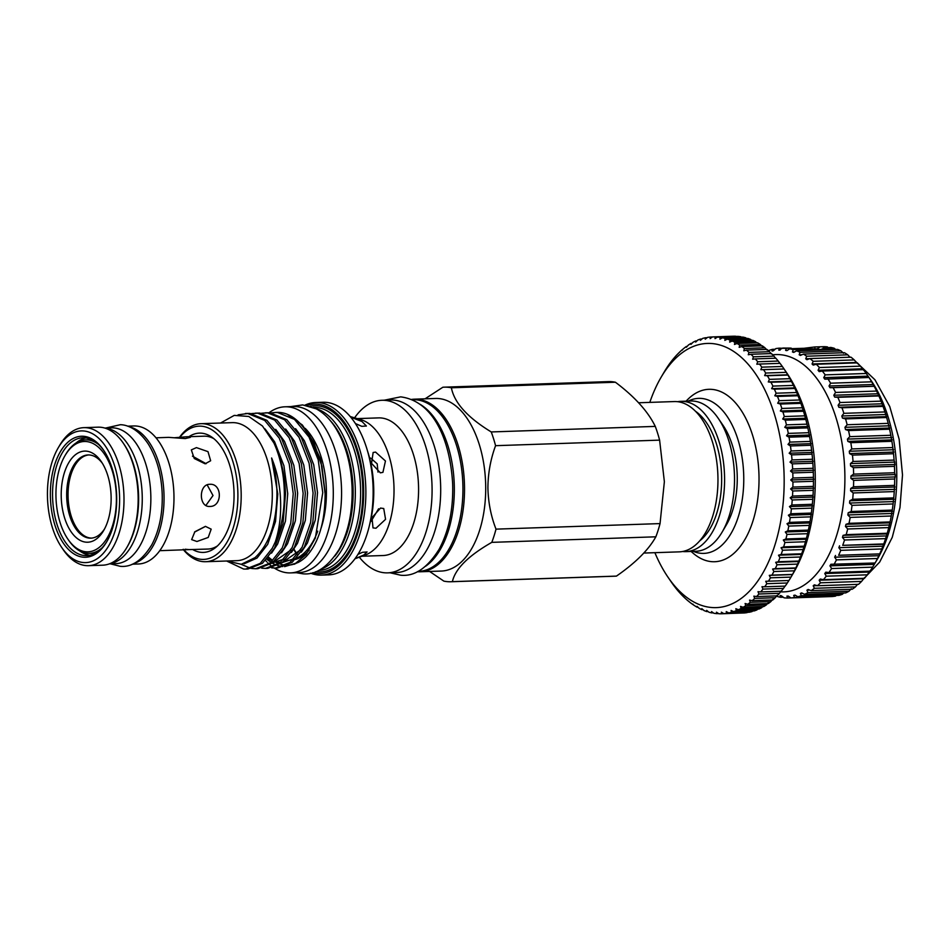 <?xml version="1.0" encoding="UTF-8"?>
<svg xmlns="http://www.w3.org/2000/svg" width="950" height="950" viewBox="0 0 950 950"><rect width="100%" height="100%" fill="white"/><g stroke="black" fill="none" stroke-linecap="round" stroke-linejoin="round"><path stroke-width="1.43" d="M772.718 354.825A118.714 64.944 88.1 0 1 844.894 477.221A118.714 64.944 88.1 0 1 780.52 591.826M895.292 476.924L850.939 478.432L850.927 476.057L853.623 474.121L894.674 472.744L895.292 475.736L894.71 478.99A125.044 68.4 88.1 0 1 894.568 485.379L894.247 491.577A125.044 68.4 88.1 0 1 893.748 497.883L893.095 503.951A125.044 68.4 88.1 0 1 892.252 510.103L891.254 516.004A125.044 68.4 88.1 0 1 890.067 521.942L888.749 527.594A125.044 68.4 88.1 0 1 887.229 533.259L885.59 538.626A125.044 68.4 88.1 0 1 883.761 543.946L881.826 548.957A125.044 68.4 88.1 0 1 879.7 553.898L877.503 558.493A125.044 68.4 88.1 0 1 875.104 562.994L877.325 559.241A117.919 64.505 88.1 0 0 896.776 475.428A117.919 64.505 88.1 0 0 871.304 380.831L868.704 377.019M868.977 377.471L824.79 379.169L823.757 377.649L825.206 374.87A125.044 68.4 88.1 0 0 822.296 371.034L863.348 369.645A125.044 68.4 88.1 0 1 866.258 373.481L868.977 377.471A125.044 68.4 88.1 0 1 871.672 381.817L874.178 386.27A125.044 68.4 88.1 0 1 876.624 391.067L878.881 395.936A125.044 68.4 88.1 0 1 881.054 401.149L883.037 406.386A125.044 68.4 88.1 0 1 884.925 411.944L886.623 417.513A125.044 68.4 88.1 0 1 888.203 423.367L889.58 429.186A125.044 68.4 88.1 0 1 890.827 435.278L891.884 441.299A125.044 68.4 88.1 0 1 892.798 447.557L893.523 453.72A125.044 68.4 88.1 0 1 894.092 460.085L894.947 464.467L894.461 466.331L853.421 467.709A125.044 68.4 88.1 0 1 853.623 474.121M853.421 467.709L850.594 465.963L850.452 463.6L853.041 461.474L894.092 460.085M893.523 453.72L852.471 455.109A125.044 68.4 88.1 0 1 853.041 461.474M852.471 455.109L849.561 453.577L849.288 451.238L851.746 448.946L892.798 447.557M891.884 441.299L850.832 442.688A125.044 68.4 88.1 0 1 851.746 448.946M850.832 442.688L847.851 441.394L847.447 439.102L849.775 436.656L890.827 435.278M889.58 429.186L848.528 430.576A125.044 68.4 88.1 0 1 849.775 436.656M848.528 430.576L845.476 429.531L844.954 427.31L847.151 424.745L888.203 423.367M886.623 417.513L845.571 418.902A125.044 68.4 88.1 0 1 847.151 424.745M845.571 418.902L842.472 418.107L841.831 415.993L843.873 413.333L884.925 411.944M883.037 406.386L841.985 407.776A125.044 68.4 88.1 0 1 843.873 413.333M841.985 407.776L838.862 407.265L838.102 405.27L840.002 402.527L881.054 401.149M878.881 395.936L837.829 397.326A125.044 68.4 88.1 0 1 840.002 402.527M837.829 397.326L834.682 397.088L833.815 395.236L835.572 392.457L876.624 391.067M874.178 386.27L833.126 387.659A125.044 68.4 88.1 0 1 835.572 392.457M833.126 387.659L829.967 387.683L829.018 385.997L830.621 383.194L871.672 381.817M827.925 378.86A125.044 68.4 88.1 0 1 830.621 383.194M822.296 371.034L819.185 371.616L818.081 370.286L819.375 367.543L860.427 366.154L863.538 370.12M860.427 366.154A125.044 68.4 88.1 0 0 857.339 362.864L816.288 364.242A125.044 68.4 88.1 0 1 819.375 367.543M816.288 364.242L813.212 365.097L812.048 363.981L813.2 361.309L854.24 359.919L857.565 363.601M854.24 359.919A125.044 68.4 88.1 0 0 850.998 357.188L809.946 358.577A125.044 68.4 88.1 0 1 813.2 361.309M809.946 358.577L806.942 359.694L805.719 358.791L806.728 356.214L847.78 354.825L850.072 357.295M847.78 354.825A125.044 68.4 88.1 0 0 844.419 352.699L803.367 354.089A125.044 68.4 88.1 0 1 806.728 356.214M803.367 354.089L800.422 355.454L799.164 354.777L800.043 352.319L841.094 350.93L843.517 353.281M841.094 350.93A125.044 68.4 88.1 0 0 837.639 349.434L796.587 350.811A125.044 68.4 88.1 0 1 800.043 352.319M796.587 350.811L793.737 352.414L792.454 351.975L793.203 349.659L803.807 349.303L809.578 350.372M803.807 349.303L789.699 348.793A125.044 68.4 88.1 0 1 793.203 349.659M789.699 348.793L786.944 350.621L785.638 350.419L786.279 348.27L791.16 348.104L782.764 348.056A125.044 68.4 88.1 0 1 786.279 348.27M782.764 348.056L778.81 350.122L779.344 348.163L786.826 348.401M768.586 350.847L769.025 350.419A125.044 68.4 88.1 0 1 772.469 349.339L772.041 351.084L773.324 350.811L775.853 348.591A125.044 68.4 88.1 0 1 779.344 348.163M820.242 346.786L823.816 346.667A125.044 68.4 88.1 0 1 827.331 346.881L820.242 346.786L817.154 348.828L814.993 348.899L814.732 346.964L820.408 346.786M827.331 346.881L828.139 347.498M824.505 348.151L830.751 347.415A125.044 68.4 88.1 0 1 834.254 348.27L835.668 349.493M823.757 377.649L868.11 376.152L869.143 377.673M894.461 466.331A125.044 68.4 88.1 0 1 894.674 472.744M654.883 552.674A132.169 72.295 -91.9 0 0 667.933 577.101A132.169 72.295 -91.9 0 0 744.23 596.066A132.169 72.295 -91.9 0 0 784.166 479.976A132.169 72.295 -91.9 0 0 739.551 355.822A132.169 72.295 -91.9 0 0 661.176 377.138A132.169 72.295 -91.9 0 0 649.812 402.396M661.176 377.138L664.05 372.246A138.498 75.763 88.1 0 1 665.701 369.514L667.328 367.009A138.498 75.763 88.1 0 1 669.465 363.897L671.175 361.606A138.498 75.763 88.1 0 1 673.431 358.767L675.224 356.678A138.498 75.763 88.1 0 1 677.587 354.136L679.452 352.272A138.498 75.763 88.1 0 1 681.91 350.016L683.846 348.389A138.498 75.763 88.1 0 1 686.375 346.441L686.387 347.261L688.37 345.052A138.498 75.763 88.1 0 1 690.982 343.413L690.959 344.387L693.025 342.273A138.498 75.763 88.1 0 1 695.697 340.955L695.649 342.083L697.787 340.053A138.498 75.763 88.1 0 1 700.506 339.067L700.411 340.338L702.62 338.426A138.498 75.763 88.1 0 1 705.375 337.761L705.244 339.174L707.524 337.381A138.498 75.763 88.1 0 1 710.303 337.048L710.125 338.604L712.464 336.929A138.498 75.763 88.1 0 1 715.267 336.929L715.029 338.604L717.428 337.06A138.498 75.763 88.1 0 1 720.231 337.404L719.934 339.197L722.392 337.796A138.498 75.763 88.1 0 1 725.182 338.461L724.826 340.385L727.332 339.114A138.498 75.763 88.1 0 1 730.099 340.112L729.671 342.131L732.224 341.014A138.498 75.763 88.1 0 1 734.956 342.344L734.469 344.458L737.057 343.496A138.498 75.763 88.1 0 1 739.741 345.135L739.171 347.344L741.796 346.536A138.498 75.763 88.1 0 1 744.432 348.496L743.791 350.787L746.439 350.122A138.498 75.763 88.1 0 1 748.992 352.391L748.279 354.754L750.951 354.255A138.498 75.763 88.1 0 1 753.433 356.82L752.626 359.231L755.321 358.91A138.498 75.763 88.1 0 1 757.708 361.748L756.818 364.218L759.525 364.052A138.498 75.763 88.1 0 1 761.805 367.163L760.831 369.681L763.539 369.681A138.498 75.763 88.1 0 1 765.724 373.041L764.655 375.594L767.363 375.749A138.498 75.763 88.1 0 1 769.429 379.371L768.277 381.924L770.972 382.256A138.498 75.763 88.1 0 1 772.908 386.092L771.661 388.669L774.345 389.156A138.498 75.763 88.1 0 1 776.138 393.205L774.808 395.782L777.48 396.423A138.498 75.763 88.1 0 1 779.131 400.674L777.706 403.228L780.354 404.035A138.498 75.763 88.1 0 1 781.85 408.464L780.342 410.982L782.954 411.956A138.498 75.763 88.1 0 1 784.296 416.527L782.693 419.021L785.27 420.137A138.498 75.763 88.1 0 1 786.446 424.852L784.759 427.298L787.301 428.557A138.498 75.763 88.1 0 1 788.31 433.39L786.529 435.789L789.023 437.178A138.498 75.763 88.1 0 1 789.866 442.106L788.001 444.434L790.447 445.966A138.498 75.763 88.1 0 1 791.101 450.977L789.165 453.221L791.552 454.872A138.498 75.763 88.1 0 1 792.027 459.942L790.008 462.104L792.336 463.873A138.498 75.763 88.1 0 1 792.633 468.968L790.531 471.046L792.799 472.922A138.498 75.763 88.1 0 1 792.918 478.028L790.744 479.999L792.941 481.983A138.498 75.763 88.1 0 1 792.87 487.077L790.626 488.929L792.751 491.008A138.498 75.763 88.1 0 1 792.502 496.066L790.198 497.812L792.241 499.973A138.498 75.763 88.1 0 1 791.813 504.984L789.438 506.588L791.409 508.832A138.498 75.763 88.1 0 1 790.804 513.76L788.369 515.244L790.258 517.548A138.498 75.763 88.1 0 1 789.474 522.381L786.992 523.723L788.797 526.074A138.498 75.763 88.1 0 1 787.835 530.789L785.306 531.988L787.028 534.399A138.498 75.763 88.1 0 1 785.899 538.971L783.322 540.016L784.949 542.462A138.498 75.763 88.1 0 1 783.655 546.879L781.054 547.77L782.598 550.228A138.498 75.763 88.1 0 1 781.137 554.479L778.501 555.216L779.95 557.686A138.498 75.763 88.1 0 1 778.347 561.735L775.687 562.317L777.041 564.787A138.498 75.763 88.1 0 1 775.283 568.622L772.599 569.038L773.87 571.508A138.498 75.763 88.1 0 1 771.982 575.118L769.286 575.367L770.462 577.814A138.498 75.763 88.1 0 1 768.443 581.186L765.736 581.269L766.828 583.692A138.498 75.763 88.1 0 1 764.679 586.791L761.971 586.708L762.969 589.095A138.498 75.763 88.1 0 1 760.712 591.921L758.005 591.684L758.919 594.011A138.498 75.763 88.1 0 1 756.556 596.564L753.861 596.149L754.692 598.417A138.498 75.763 88.1 0 1 752.234 600.673L749.562 600.103L750.31 602.3A138.498 75.763 88.1 0 1 747.769 604.247L745.109 603.523L745.774 605.649A138.498 75.763 88.1 0 1 743.161 607.276L740.537 606.397L741.119 608.428A138.498 75.763 88.1 0 1 738.447 609.746L735.846 608.701L736.357 610.636A138.498 75.763 88.1 0 1 733.637 611.622L731.084 610.446L731.524 612.263A138.498 75.763 88.1 0 1 728.769 612.928L726.251 611.61L726.619 613.308A138.498 75.763 88.1 0 1 723.841 613.641L721.371 612.18L721.679 613.771A138.498 75.763 88.1 0 1 718.877 613.759L716.466 612.18L716.716 613.629A138.498 75.763 88.1 0 1 713.913 613.296L711.562 611.586L711.752 612.904A138.498 75.763 88.1 0 1 708.961 612.227L706.669 610.399L706.812 611.586A138.498 75.763 88.1 0 1 704.045 610.577L701.824 608.653L701.919 609.674A138.498 75.763 88.1 0 1 699.188 608.356L697.027 606.326L697.086 607.204A138.498 75.763 88.1 0 1 694.403 605.554L692.348 604.164A138.498 75.763 88.1 0 1 689.724 602.205L687.705 600.566A138.498 75.763 88.1 0 1 685.152 598.298L683.193 596.434A138.498 75.763 88.1 0 1 680.722 593.881L678.834 591.791A138.498 75.763 88.1 0 1 676.436 588.952L674.631 586.637A138.498 75.763 88.1 0 1 672.339 583.526L670.605 581.02M790.994 577.125L792.502 574.429A138.498 75.763 -91.9 0 0 794.402 570.819L795.815 567.934A138.498 75.763 -91.9 0 0 797.572 564.098L798.867 561.046A138.498 75.763 -91.9 0 0 800.482 556.997L801.669 553.779A138.498 75.763 -91.9 0 0 803.118 549.539L804.187 546.179A138.498 75.763 -91.9 0 0 805.481 541.761L806.419 538.282A138.498 75.763 -91.9 0 0 807.547 533.698L808.355 530.1A138.498 75.763 -91.9 0 0 809.317 525.386L809.994 521.681A138.498 75.763 -91.9 0 0 810.789 516.847L811.324 513.071A138.498 75.763 -91.9 0 0 811.929 508.143L812.333 504.284A138.498 75.763 -91.9 0 0 812.773 499.284L813.034 495.378A138.498 75.763 -91.9 0 0 813.271 490.319L813.402 486.376A138.498 75.763 -91.9 0 0 813.461 481.282L813.438 477.339A138.498 75.763 -91.9 0 0 813.319 472.233L813.164 468.279A138.498 75.763 -91.9 0 0 812.856 463.184L812.559 459.242A138.498 75.763 -91.9 0 0 812.072 454.183L811.633 450.276A138.498 75.763 -91.9 0 0 810.967 445.265L810.386 441.418A138.498 75.763 -91.9 0 0 809.554 436.489L808.842 432.701A138.498 75.763 -91.9 0 0 807.821 427.868L806.977 424.163A138.498 75.763 -91.9 0 0 805.802 419.437L804.816 415.839A138.498 75.763 -91.9 0 0 803.474 411.255L802.382 407.764A138.498 75.763 -91.9 0 0 800.874 403.346L799.651 399.986A138.498 75.763 -91.9 0 0 798 395.734L796.67 392.516A138.498 75.763 -91.9 0 0 794.877 388.467L793.428 385.403A138.498 75.763 -91.9 0 0 791.492 381.567L789.949 378.67A138.498 75.763 -91.9 0 0 787.894 375.06L786.244 372.353A138.498 75.763 -91.9 0 0 784.071 368.98L786.742 372.899A132.169 72.295 88.1 0 1 815.29 478.919A132.169 72.295 88.1 0 1 793.499 572.862L790.626 577.754A138.498 75.763 -91.9 0 0 790.994 577.125L770.462 577.814M736.096 336.431L735.787 336.241A138.498 75.763 -91.9 0 0 732.996 336.229L712.464 336.929M741.368 337.155L740.751 336.704A138.498 75.763 -91.9 0 0 737.96 336.371L717.428 337.06M746.581 338.461L745.703 337.772A138.498 75.763 -91.9 0 0 742.924 337.096L722.392 337.796M751.711 340.361L750.619 339.423A138.498 75.763 -91.9 0 0 747.852 338.414L727.332 339.114M756.734 342.831L755.488 341.644A138.498 75.763 -91.9 0 0 752.756 340.326L732.224 341.014M762.351 346.56L760.261 344.446A138.498 75.763 -91.9 0 0 757.578 342.796L737.057 343.496M766.959 350.004L764.952 347.795A138.498 75.763 -91.9 0 0 762.328 345.836L741.796 346.536M771.447 353.97L769.524 351.702A138.498 75.763 -91.9 0 0 766.959 349.434L746.439 350.122M775.806 358.459L773.953 356.119A138.498 75.763 -91.9 0 0 771.471 353.566L750.951 354.255M779.998 363.434L778.228 361.048A138.498 75.763 -91.9 0 0 775.841 358.209L755.321 358.91M760.831 369.681L784.071 368.98L782.337 366.474A138.498 75.763 -91.9 0 0 780.045 363.363L759.525 364.052M688.334 401.09A77.556 42.429 88.1 0 1 700.874 398.394A77.556 42.429 88.1 0 1 743.767 478.491A77.556 42.429 88.1 0 1 701.682 553.363A77.556 42.429 88.1 0 1 693.405 551.368M691.101 551.451L692.989 553.09A86.26 47.191 -91.9 0 0 712.227 561.699A86.26 47.191 -91.9 0 0 759.026 478.432A86.26 47.191 -91.9 0 0 711.324 389.346A86.26 47.191 -91.9 0 0 687.8 399.404L686.031 401.173M65.039 455.572A55.207 30.198 -91.9 0 0 67.854 539.089A55.207 30.198 -91.9 0 0 86.462 551.808A55.207 30.198 -91.9 0 0 116.411 498.512A55.207 30.198 -91.9 0 0 85.88 441.512A55.207 30.198 -91.9 0 0 65.039 455.572L65.752 454.349A56.786 31.065 88.1 0 1 85.571 439.862L88.231 439.779A56.786 31.065 88.1 0 1 89.846 439.803A56.786 31.065 88.1 0 1 92.708 440.218M102.125 547.806A56.786 31.065 88.1 0 1 89.407 553.363A56.786 31.065 88.1 0 1 87.792 553.351A56.786 31.065 88.1 0 1 68.661 540.265L67.854 539.089M85.571 439.862A56.786 31.065 88.1 0 1 87.198 439.886A56.786 31.065 88.1 0 1 98.646 444.553M85.927 451.119A45.588 24.938 88.1 0 1 101.294 461.629A45.588 24.938 88.1 0 1 103.621 530.599A45.588 24.938 88.1 0 1 86.414 542.201A45.588 24.938 88.1 0 1 61.204 495.128A45.588 24.938 88.1 0 1 85.927 451.119M104.512 528.984A41.634 22.776 88.1 0 1 90.891 538.151A41.634 22.776 88.1 0 1 89.704 538.139A41.634 22.776 88.1 0 1 66.69 496.233A41.634 22.776 88.1 0 1 88.077 454.943A41.634 22.776 88.1 0 1 89.264 454.967A41.634 22.776 88.1 0 1 102.291 463.173M88.754 454.943A41.634 22.776 -91.9 0 0 68.067 496.814A41.634 22.776 -91.9 0 0 91.069 538.092A41.634 22.776 -91.9 0 0 91.568 538.116M83.861 562.578A65.882 36.041 -91.9 0 0 119.605 498.964A65.882 36.041 -91.9 0 0 83.173 430.932A65.882 36.041 -91.9 0 0 58.294 447.699A65.882 36.041 -91.9 0 0 61.667 547.39A65.882 36.041 -91.9 0 0 83.861 562.578M58.294 447.699L59.731 445.253A69.053 37.774 88.1 0 1 83.837 427.654A69.053 37.774 88.1 0 1 85.809 427.678A69.053 37.774 88.1 0 1 123.975 497.183A69.053 37.774 88.1 0 1 88.504 565.678A69.053 37.774 88.1 0 1 86.533 565.642A69.053 37.774 88.1 0 1 63.258 549.729L61.667 547.39M123.251 443.116L124.046 444.279A67.474 36.907 88.1 0 1 127.49 546.369L126.778 547.592A69.053 37.774 -91.9 0 0 123.251 443.116A69.053 37.774 -91.9 0 0 99.976 427.203A69.053 37.774 -91.9 0 0 98.004 427.168L83.837 427.654M88.504 565.678L102.671 565.191A69.053 37.774 -91.9 0 0 126.778 547.592M83.837 557.234A60.539 33.119 88.1 0 1 50.362 494.713A60.539 33.119 88.1 0 1 83.208 436.264A60.539 33.119 88.1 0 1 103.609 450.217A60.539 33.119 88.1 0 1 106.697 541.821A60.539 33.119 88.1 0 1 83.837 557.234M104.001 450.811A58.959 32.252 -91.9 0 0 84.538 437.808A58.959 32.252 -91.9 0 0 82.852 437.784A58.959 32.252 -91.9 0 0 52.571 496.256A58.959 32.252 -91.9 0 0 85.156 555.607A58.959 32.252 -91.9 0 0 86.842 555.631A58.959 32.252 -91.9 0 0 107.053 541.203M85.868 437.938A58.959 32.252 -91.9 0 0 76.107 442.949M79.764 550.941A58.959 32.252 -91.9 0 0 89.823 555.275M109.369 563.861L115.948 563.635A67.949 37.169 -91.9 0 0 150.836 496.244A67.949 37.169 -91.9 0 0 113.288 427.856A67.949 37.169 -91.9 0 0 111.352 427.832L104.785 428.046M127.609 426.17L133.831 425.956A69.053 37.774 88.1 0 1 135.803 425.992A69.053 37.774 88.1 0 1 173.957 495.496A69.053 37.774 88.1 0 1 138.486 563.979L132.264 564.193M209.796 484.298C198.491 484.061 198.609 507.561 209.914 506.433C222.514 506.766 222.431 483.265 209.796 484.298L210.544 484.31M209.178 506.433L209.914 506.433M185.143 549.231L189.098 549.611L159.79 550.679M205.426 526.371L194.845 531.763L191.651 539.624L196.935 541.5L208.228 537.439L211.185 529.162L205.426 526.371M155.978 437.808L168.684 437.368L185.309 438.567L190.321 437.368L186.556 436.774L174.147 437.772M196.436 447.616L191.33 449.896L194.263 458.506L205.105 463.802L210.651 460.75L207.991 451.642L196.436 447.616M213.869 438.686A56.466 30.887 -91.9 0 0 205.723 436.204A56.466 30.887 -91.9 0 0 204.107 436.181L186.556 436.774M677.564 401.696A75.181 41.135 88.1 0 1 680.865 401.339A75.181 41.135 88.1 0 1 724.589 479.014A75.181 41.135 88.1 0 1 685.947 551.629A75.181 41.135 88.1 0 1 682.623 551.499M685.947 551.629L695.875 551.285A75.181 41.135 -91.9 0 0 722.119 532.119A75.181 41.135 -91.9 0 0 734.516 478.681A75.181 41.135 -91.9 0 0 718.271 418.368A75.181 41.135 -91.9 0 0 690.793 401.007L680.865 401.339M411.564 399.428A86.343 47.239 88.1 0 1 414.319 399.178L435.504 398.466A86.343 47.239 88.1 0 1 485.711 487.671A86.343 47.239 88.1 0 1 441.334 571.057L420.149 571.769A86.343 47.239 88.1 0 1 417.383 571.722M495.567 445.681A97.339 53.248 -91.9 0 0 491.233 431.941L655.274 426.396A97.339 53.248 88.1 0 1 659.609 440.135L495.567 445.681C490.604 459.147 488.051 473.147 487.908 487.671C488.205 502.182 490.901 516.004 496.007 529.138L660.048 523.592A97.339 53.248 88.1 0 1 655.844 536.809L491.803 542.355A97.339 53.248 -91.9 0 0 496.007 529.138M451.381 387.778A97.339 53.248 -91.9 0 0 444.339 387.161L608.38 381.615A97.339 53.248 88.1 0 1 615.422 382.233L451.381 387.778C454.278 402.788 467.554 417.513 491.233 431.941M444.339 387.161A97.339 53.248 -91.9 0 0 442.854 387.244L425.054 398.822M655.274 426.396C648.054 411.54 634.778 396.827 615.422 382.233M660.048 523.592L664.371 481.709L659.609 440.135M414.319 399.178A86.343 47.239 88.1 0 1 464.526 488.383A86.343 47.239 88.1 0 1 420.149 571.769M718.271 418.368L723.069 425.398A65.692 35.934 88.1 0 1 737.259 478.088A65.692 35.934 88.1 0 1 726.429 524.78L722.119 532.119M638.626 402.764L674.239 401.565A75.181 41.135 88.1 0 1 717.962 479.239A75.181 41.135 88.1 0 1 679.321 551.855L643.827 553.054M695.388 411.196A69.837 38.202 88.1 0 1 721.656 478.836A69.837 38.202 88.1 0 1 699.77 540.823M418.071 571.366L418.808 571.342A85.868 46.978 -91.9 0 0 462.911 486.174A85.868 46.978 -91.9 0 0 415.459 399.736A85.868 46.978 -91.9 0 0 413.012 399.701L412.276 399.724M330.22 420.553A80.014 43.771 88.1 0 1 353.127 491.815A80.014 43.771 88.1 0 1 334.804 556.13M315.483 408.452A81.593 44.638 88.1 0 1 355.324 491.827A81.593 44.638 88.1 0 1 320.91 569.192M307.016 405.484A84.764 46.372 88.1 0 1 363.684 491.708A84.764 46.372 88.1 0 1 312.669 572.731M304.997 405.139A86.343 47.239 88.1 0 1 315.661 402.515A86.343 47.239 88.1 0 1 365.869 491.708A86.343 47.239 88.1 0 1 321.492 575.106A86.343 47.239 88.1 0 1 310.674 573.206M315.661 402.515L322.941 402.266A86.343 47.239 88.1 0 1 373.148 491.471A86.343 47.239 88.1 0 1 328.771 574.857L321.492 575.106M354.588 417.822A86.343 47.239 88.1 0 1 381.876 400.282A86.343 47.239 88.1 0 1 432.084 489.476A86.343 47.239 88.1 0 1 387.707 572.862A86.343 47.239 88.1 0 1 359.302 557.199M381.876 400.282L390.474 399.986A86.343 47.239 88.1 0 1 440.693 489.191A86.343 47.239 88.1 0 1 396.304 572.577L387.707 572.862M350.206 416.563L360.62 419.556A68.851 37.667 88.1 0 1 394.024 489.856A68.851 37.667 88.1 0 1 365.192 555.061L355.015 558.754M357.307 418.606L378.539 417.893A68.851 37.667 88.1 0 1 418.582 489.024A68.851 37.667 88.1 0 1 383.194 555.524L361.962 556.237M380.332 472.827L382.921 472.364L385.463 460.999L375.582 452.093L373.136 452.485L371.557 463.386L380.332 472.827M355.407 423.558L361.784 426.324L366.391 426.016L361.974 421.503L351.286 417.383M355.039 558.731L363.803 555.002L367.092 551.938L362.449 552.318L358.019 554.325M371.07 521.336L378.587 508.808M375.986 528.236L385.569 519.317L383.729 508.523L380.522 508.072L372.02 517.607L373.006 527.915L375.986 528.236M377.993 472.091L377.209 463.861L370.595 458.019M274.336 568.076A83.101 45.458 -91.9 0 0 288.218 572.874A83.101 45.458 -91.9 0 0 290.593 572.898A83.101 45.458 -91.9 0 0 333.272 490.485A83.101 45.458 -91.9 0 0 287.351 406.826A83.101 45.458 -91.9 0 0 284.976 406.802A83.101 45.458 -91.9 0 0 269.064 412.728M265.561 560.524A83.101 45.458 -91.9 0 0 266.855 561.901M267.805 562.839A83.101 45.458 -91.9 0 0 268.981 563.944M269.883 564.739A83.101 45.458 -91.9 0 0 272.709 566.96M290.593 572.898L298.87 572.624A83.101 45.458 -91.9 0 0 341.549 490.2A83.101 45.458 -91.9 0 0 295.628 406.553A83.101 45.458 -91.9 0 0 293.253 406.517L284.976 406.802M305.199 428.367A70.514 38.57 88.1 0 1 326.408 492.219A70.514 38.57 88.1 0 1 320.981 528.461M287.304 414.295A77.758 42.536 88.1 0 1 318.202 459.776L309.011 437.059L294.488 419.389L277.543 412.502L275.251 412.478L277.115 412.407A77.758 42.536 88.1 0 1 287.304 414.295L302.361 425.006L314.058 442.961L321.931 466.402L325.102 492.563C325.292 520.98 319.081 542.212 306.47 556.273A75.264 41.171 88.1 0 1 297.73 562.661L284.596 566.639M296.079 563.398A75.264 41.171 88.1 0 1 287.909 565.155M285.914 565.119A75.264 41.171 88.1 0 1 280.298 564.086M278.908 563.611A75.264 41.171 88.1 0 1 276.141 562.412M271.498 559.538A75.264 41.171 88.1 0 1 268.589 557.175M318.202 459.776L322.762 492.706L315.341 538.044L306.137 554.444L294.488 564.241M282.767 566.58L277.756 565.606M276.486 565.167L272.187 563.112M271.652 562.792L269.895 561.628M268.993 560.963L266.831 559.206M189.098 549.611L207.919 549.053A56.466 30.887 -91.9 0 0 217.491 545.882M188.931 436.691A59.672 32.644 88.1 0 1 211.826 437.131A59.672 32.644 88.1 0 1 234.056 494.772A59.672 32.644 88.1 0 1 215.555 547.58A59.672 32.644 88.1 0 1 192.743 549.563M179.479 437.356A69.053 37.774 88.1 0 1 201.032 423.688A69.053 37.774 88.1 0 1 241.193 495.021A69.053 37.774 88.1 0 1 205.699 561.711A69.053 37.774 88.1 0 1 183.112 549.349M201.032 423.688L232.156 422.643A69.053 37.774 88.1 0 1 272.306 493.976A69.053 37.774 88.1 0 1 236.811 560.666L205.699 561.711M179.823 437.321A66.678 36.48 88.1 0 1 217.752 434.542A66.678 36.48 88.1 0 1 237.904 495.009A66.678 36.48 88.1 0 1 219.937 551.582A66.678 36.48 88.1 0 1 183.409 549.326M226.919 560.999L241.264 564.3L255.051 557.626C269.206 544.492 276.509 523.284 276.961 493.988C276.866 481.27 275.084 469.264 271.617 457.983C276.224 469.134 279.074 481.139 280.179 494C281.568 511.706 279.965 527.654 275.334 541.844A77.758 42.536 88.1 0 0 284.359 494.024A77.758 42.536 88.1 0 0 273.921 443.021L262.461 425.992L248.734 416.456L234.234 415.399L220.542 423.035M273.921 443.021C281.069 458.137 284.917 475.119 285.475 493.976L283.017 523.486L274.538 548.102L262.426 563.314L247.914 569.003L245.729 569.074L260.241 563.386L272.341 548.174L275.334 541.844M251.774 568.516L255.657 568.741L270.168 563.053L282.281 547.841L290.759 523.224L293.217 493.715L289.204 463.814L279.217 438.069L264.694 420.399L247.736 413.511L238.106 414.829M245.444 413.476L249.933 413.428L266.879 420.327L281.402 437.997L291.389 463.742L295.414 493.644L292.944 523.153L284.466 547.77L272.365 562.982L257.842 568.658L255.657 568.741M261.713 568.183L265.584 568.397L280.108 562.721L292.208 547.509L300.687 522.892L303.157 493.383L299.131 463.481L289.156 437.736L274.621 420.066L257.676 413.167L251.513 413.571M255.372 413.143L259.861 413.096L276.818 419.995L291.341 437.653L301.328 463.41L305.342 493.311L302.872 522.821L294.393 547.438L282.293 562.649L267.769 568.326L265.596 568.397M271.641 567.851L275.512 568.064L290.035 562.388L302.136 547.176L310.626 522.559L313.084 493.05L309.071 463.149L299.084 437.392L284.561 419.734L267.603 412.834L261.44 413.238M265.311 412.811L269.8 412.763L286.746 419.651L301.269 437.321L311.256 463.066L315.269 492.979L312.811 522.488L304.332 547.093L292.22 562.305L277.709 567.993L275.524 568.064M226.646 561.011L243.592 569.038L245.729 569.074M241.181 564.312L250.669 568.326M275.251 412.478L271.379 412.906M267.211 558.79L270.097 560.381M271.403 560.963L272.246 561.284M273.802 561.783L275.12 562.115M276.426 562.352L280.309 562.554M282.708 562.305L300.687 549.753M272.781 562.638L290.748 550.097M307.8 431.918L320.673 459.384L325.137 494.012M268.209 557.626L271.356 559.633M274.55 561.094L276.402 561.699M277.709 562.032L280.464 562.424M282.494 562.483L294.001 558.742M301.34 552.128L307.408 543.02L315.258 520.101L317.514 492.622L313.726 464.776L304.38 440.8L295.592 428.688M272.555 562.816L284.062 559.087M291.413 552.461L297.469 543.352L305.33 520.434L307.574 492.955L303.798 465.108L294.452 441.133L285.665 429.032M281.473 552.793L287.541 543.697L295.391 520.766L297.647 493.287L293.859 465.441L284.525 441.465L275.726 429.364M271.546 553.138L277.614 544.029L285.463 521.111L287.719 493.632L283.931 465.773L274.586 441.798L265.062 428.937M244.221 563.742L257.022 558.054L267.674 544.362L275.536 521.443L277.78 493.964L271.617 457.983M317.739 531.181A70.514 38.57 88.1 0 1 296.578 558.244M288.741 560.357A70.514 38.57 88.1 0 1 287.85 560.405M309.225 550.109A70.514 38.57 88.1 0 1 295.391 559.491M292.659 560.096A70.514 38.57 88.1 0 1 291.353 560.251M296.827 554.349A86.343 47.239 88.1 0 1 293.776 549.397M425.636 566.224A85.868 46.978 -91.9 0 0 454.242 484.227A85.868 46.978 -91.9 0 0 420.161 404.344M429.59 571.449L443.864 581.127A97.339 53.248 -91.9 0 0 450.906 581.744A97.339 53.248 -91.9 0 0 452.39 581.649L616.443 576.104A97.339 53.248 88.1 0 1 614.947 576.199L450.906 581.744M491.803 542.355C468.386 555.75 455.24 568.848 452.39 581.649M616.443 576.104C635.514 562.875 648.648 549.777 655.844 536.809M192.446 456.154L206.126 463.707M205.556 526.371L194.524 532.107M207.159 484.868L213.014 495.52L205.901 505.424M129.331 426.823A69.053 37.774 88.1 0 1 163.982 494.036A69.053 37.774 88.1 0 1 133.938 563.421M109.808 563.694A67.949 37.169 -91.9 0 0 142.191 494.772A67.949 37.169 -91.9 0 0 105.224 428.189M96.496 552.544A56.786 31.065 88.1 0 1 92.055 553.28L89.407 553.363M745.703 337.772L725.182 338.461M750.619 339.423L730.099 340.112M755.488 341.644L734.956 342.344M760.261 344.446L739.741 345.135M764.952 347.795L744.432 348.496M769.524 351.702L748.992 352.391M773.953 356.119L753.433 356.82M778.228 361.048L757.708 361.748M782.337 366.474L761.805 367.163M784.071 368.98L763.539 369.681M786.244 372.353L765.724 373.041M787.894 375.06L767.363 375.749M789.949 378.67L769.429 379.371M791.492 381.567L770.972 382.256M793.428 385.403L772.908 386.092M794.877 388.467L774.345 389.156M796.67 392.516L776.138 393.205M798 395.734L777.48 396.423M799.651 399.986L779.131 400.674M800.874 403.346L780.354 404.035M802.382 407.764L781.85 408.464M803.474 411.255L782.954 411.956M804.816 415.839L784.296 416.527M805.802 419.437L785.27 420.137M806.977 424.163L786.446 424.852M807.821 427.868L787.301 428.557M808.842 432.701L788.31 433.39M809.554 436.489L789.023 437.178M810.386 441.418L789.866 442.106M810.967 445.265L790.447 445.966M811.633 450.276L791.101 450.977M812.072 454.183L791.552 454.872M812.559 459.242L792.027 459.942M812.856 463.184L792.336 463.873M813.164 468.279L792.633 468.968M813.319 472.233L792.799 472.922M813.438 477.339L792.918 478.028M813.461 481.282L792.941 481.983M813.402 486.376L792.87 487.077M813.271 490.319L792.751 491.008M813.034 495.378L792.502 496.066M812.773 499.284L792.241 499.973M812.333 504.284L791.813 504.984M811.929 508.143L791.409 508.832M811.324 513.071L790.804 513.76M810.789 516.847L790.258 517.548M809.994 521.681L789.474 522.381M809.317 525.386L788.797 526.074M808.355 530.1L787.835 530.789M807.547 533.698L787.028 534.399M806.419 538.282L785.899 538.971M805.481 541.761L784.949 542.462M804.187 546.179L783.655 546.879M803.118 549.539L782.598 550.228M801.669 553.779L781.137 554.479M800.482 556.997L779.95 557.686M798.867 561.046L778.347 561.735M797.572 564.098L777.041 564.787M795.815 567.934L775.283 568.622M794.402 570.819L773.87 571.508M792.502 574.429L771.982 575.118M790.626 577.754A138.498 75.763 -91.9 0 1 788.963 580.486L768.443 581.186M764.679 586.791L785.199 586.102A138.498 75.763 -91.9 0 0 787.348 582.991L766.828 583.692M760.712 591.921L781.232 591.232A138.498 75.763 -91.9 0 0 783.501 588.394L762.969 589.095M756.556 596.564L777.088 595.864A138.498 75.763 -91.9 0 0 779.451 593.322L758.919 594.011M752.234 600.673L772.766 599.984A138.498 75.763 -91.9 0 0 775.224 597.728L754.692 598.417M747.769 604.247L768.289 603.559A138.498 75.763 -91.9 0 0 770.83 601.611L750.31 602.3M743.161 607.276L763.693 606.587A138.498 75.763 -91.9 0 0 766.294 604.948L745.774 605.649M738.447 609.746L758.979 609.045A138.498 75.763 -91.9 0 0 761.639 607.727L741.119 608.428M733.637 611.622L754.169 610.933A138.498 75.763 -91.9 0 0 756.889 609.947L736.357 610.636M728.769 612.928L749.289 612.239A138.498 75.763 -91.9 0 0 752.044 611.574L731.524 612.263M723.841 613.641L744.361 612.952A138.498 75.763 -91.9 0 0 747.139 612.619L726.619 613.308M742.283 613.023L721.679 613.771M718.58 613.569L716.716 613.629M713.307 612.845L711.752 612.904M708.094 611.539L706.812 611.586M702.964 609.639L701.919 609.674M697.929 607.169L697.086 607.204M693.013 604.141L692.348 604.164M682.504 350.004L681.91 350.016M687.147 346.418L686.375 346.441M691.944 343.378L690.982 343.413M696.873 340.907L695.697 340.955M701.943 339.019L700.506 339.067M707.109 337.701L705.375 337.761M712.393 336.977L710.303 337.048M735.787 336.241L715.267 336.929M740.751 336.704L720.231 337.404M787.348 582.991L788.904 580.486M783.501 588.394L785.139 585.924M779.451 593.322L781.185 590.9M775.224 597.728L777.041 595.365M770.83 601.611L772.73 599.319M766.294 604.948L768.289 602.739M761.639 607.727L762.731 606.622M756.889 609.947L757.791 609.092M752.044 611.574L752.732 610.981M792.454 574.584L769.286 575.367M795.779 568.254L772.599 569.038M798.855 561.533L775.687 562.317M801.681 554.432L778.501 555.216M804.222 546.986L781.054 547.77M806.502 539.232L783.322 540.016M808.486 531.204L785.306 531.988M810.172 522.939L786.992 523.723M811.549 514.461L788.369 515.244M812.618 505.816L789.438 506.588M813.366 497.028L790.198 497.812M813.806 488.146L790.626 488.929M813.913 479.216L790.744 479.999M813.711 470.262L790.531 471.046M813.188 461.32L790.008 462.104M812.333 452.438L789.165 453.221M811.181 443.65L788.001 444.434M809.709 435.005L786.529 435.789M807.939 426.514L784.759 427.298M805.861 418.238L782.693 419.021M803.51 410.21L780.342 410.982M800.886 402.444L777.706 403.228M797.988 394.998L774.808 395.782M794.829 387.885L771.661 388.669M791.445 381.14L768.277 381.924M787.835 374.811L764.655 375.594M814.411 349.161L805.517 349.006L805.517 349.79M804.733 349.624L805.517 349.006M804.721 349.018L801.527 349.125M814.839 349.184L806.336 349.933M808.26 350.229L820.527 349.671M821.192 349.457L798.606 348.84M803.451 348.781L813.711 348.864M823.757 347.011L822.688 349.173M817.154 348.828L815.041 348.899M814.732 346.964L802.916 348.424M791.421 348.793L791.16 348.104M819.316 350.051L824.968 347.854M822.831 348.662L834.254 348.27M875.247 562.78L872.646 567.15A125.044 68.4 88.1 0 1 869.998 571.164L828.946 572.541A125.044 68.4 88.1 0 0 831.594 568.539L829.967 565.856L830.894 564.276L875.104 562.994M870.153 570.665L867.303 574.821A125.044 68.4 88.1 0 1 864.441 578.301L823.389 579.69A125.044 68.4 88.1 0 0 826.251 576.199L824.778 573.551L825.799 572.161L828.946 572.541M864.631 577.541L861.555 581.424A125.044 68.4 88.1 0 1 858.491 584.345L817.439 585.734A125.044 68.4 88.1 0 0 820.503 582.813L819.173 580.224L820.278 579.037L823.389 579.69M857.553 584.298L855.439 586.91A125.044 68.4 88.1 0 1 852.221 589.237L811.169 590.627A125.044 68.4 88.1 0 0 814.387 588.299L813.2 585.794L814.364 584.82L817.439 585.734M851.283 588.703L849.015 591.221A125.044 68.4 88.1 0 1 845.678 592.931L804.626 594.32A125.044 68.4 88.1 0 0 807.963 592.598L806.93 590.211L808.141 589.463L811.169 590.627M843.683 593.002L842.365 594.296A125.044 68.4 88.1 0 1 838.933 595.365L797.881 596.754A125.044 68.4 88.1 0 0 801.313 595.674L800.411 593.418L801.669 592.907L804.626 594.32M836.297 595.46L835.549 596.113A125.044 68.4 88.1 0 1 832.057 596.541L787.586 598.037L786.932 596.125L788.227 596.077L791.006 597.93A125.044 68.4 88.1 0 0 794.497 597.491L793.725 595.401L795.008 595.116L797.881 596.754M772.469 349.339L775.105 349.244M791.504 348.686L803.391 348.294M780.116 350.075L778.81 350.122M787.324 350.36L785.638 350.419M794.651 351.904L792.454 351.975M802.073 354.683L799.164 354.777M809.732 358.661L805.719 358.791M856.401 362.484L812.048 363.981M862.434 368.79L818.081 370.286M825.206 374.87L866.258 373.481M873.371 384.501L829.018 385.997M874.321 386.187L829.967 387.683M878.168 393.739L833.815 395.236M879.035 395.58L834.682 397.088M882.455 403.774L838.102 405.27M883.215 405.757L838.862 407.265M886.184 414.497L841.831 415.993M886.825 416.611L842.472 418.107M889.307 425.814L844.954 427.31M889.829 428.022L845.476 429.531M891.801 437.606L847.447 439.102M892.204 439.886L847.851 441.394M893.641 449.742L849.288 451.238M893.914 452.081L849.561 453.577M894.805 462.104L850.452 463.6M894.947 464.467L850.594 465.963M895.28 474.561L850.927 476.057M894.71 478.99L853.658 480.379L850.939 478.432M853.658 480.379A125.044 68.4 88.1 0 1 853.516 486.768L894.568 485.379M895.066 486.982L850.713 488.478L853.516 486.768M894.947 489.333L850.594 490.829L850.713 488.478M894.247 491.577L853.195 492.955L850.594 490.829M853.195 492.955A125.044 68.4 88.1 0 1 852.696 499.261L893.748 497.883M894.152 499.249L849.799 500.757L852.696 499.261M893.903 501.564L849.549 503.061L849.799 500.757M893.095 503.951L852.043 505.341L849.549 503.061M852.043 505.341A125.044 68.4 88.1 0 1 851.2 511.492L892.252 510.103M892.572 511.242L848.219 512.739L851.2 511.492M892.193 513.475L847.839 514.971L848.219 512.739M891.254 516.004L850.203 517.394L847.839 514.971M850.203 517.394A125.044 68.4 88.1 0 1 849.015 523.331L890.067 521.942M890.328 522.821L845.975 524.317L849.015 523.331M889.818 524.97L845.464 526.466L845.975 524.317M888.749 527.594L847.697 528.984L845.464 526.466M847.697 528.984A125.044 68.4 88.1 0 1 846.177 534.648L887.229 533.259M887.431 533.876L843.078 535.372L846.177 534.648M886.813 535.907L842.46 537.403L843.078 535.372M885.59 538.626L844.538 540.004L842.46 537.403M844.538 540.004A125.044 68.4 88.1 0 1 842.709 545.336L883.761 543.946M883.939 544.291L842.709 545.336M883.203 546.191L838.85 547.687L839.586 545.787M881.826 548.957L840.774 550.347L838.85 547.687M840.774 550.347A125.044 68.4 88.1 0 1 838.648 555.275L879.7 553.898M879.854 553.957L838.648 555.275M879.023 555.702L834.67 557.199L835.501 555.453M877.503 558.493L836.451 559.883L834.67 557.199M836.451 559.883A125.044 68.4 88.1 0 1 834.053 564.383M874.321 564.359L829.967 565.856M872.646 567.15L831.594 568.539M869.131 572.054L824.778 573.551M867.303 574.821L826.251 576.199M863.526 578.728L819.173 580.224M861.555 581.424L820.503 582.813M817.178 585.663L813.2 585.794M855.439 586.91L814.387 588.299M809.816 590.104L806.93 590.211M849.015 591.221L807.963 592.598M802.596 593.346L800.411 593.418M842.365 594.296L801.313 595.674M795.399 595.341L793.725 595.401M835.549 596.113L794.497 597.491M787.586 598.037A125.044 68.4 88.1 0 1 784.071 597.823L781.399 595.781L780.104 595.579L780.651 597.289A125.044 68.4 88.1 0 1 777.148 596.434L776.589 595.959M783.263 597.206L780.651 597.289M313.084 407.348L313.168 407.348A81.593 44.638 88.1 0 1 360.62 491.649A81.593 44.638 88.1 0 1 318.678 570.451L318.594 570.451M310.056 406.267A83.173 45.505 88.1 0 1 362.817 491.649A83.173 45.505 88.1 0 1 315.649 571.746M297.053 554.111A85.892 46.989 88.1 0 1 293.966 549.124M367.389 450.573A76.724 41.966 88.1 0 1 373.766 490.948A76.724 41.966 88.1 0 1 369.859 523.664M855.416 361.309L874.95 379.774L889.746 406.529L899.151 439.233L902.5 474.929L899.982 507.561L892.252 537.344L879.7 562.044L862.707 579.844M105.771 428.022L120.365 424.709C127.181 424.781 138.225 428.878 148.295 444.054C156.774 457.805 161.405 474.489 162.201 494.107C162.735 513.534 159.291 530.361 151.905 544.599C142.346 560.274 131.777 567.506 120.175 566.307L110.366 563.825M390.129 572.791L400.674 575.213C414.532 576.686 427.334 568.064 439.078 549.337C448.875 531.074 453.399 509.212 452.651 483.764C450.193 440.883 433.96 401.161 400.674 396.863L384.299 400.199M296.269 572.707L302.658 573.776C315.59 575.249 327.691 567.209 338.96 549.658C348.424 532.285 352.782 511.444 352.058 487.124C350.989 463.303 345.266 443.199 334.875 426.835C329.567 418.713 323.344 412.716 316.231 408.844L302.706 404.914L290.652 406.612M667.933 577.101L670.641 581.067"/></g></svg>
